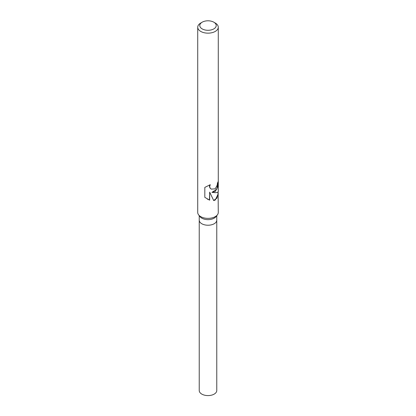 <?xml version="1.0" encoding="UTF-8"?>
<svg xmlns="http://www.w3.org/2000/svg" width="416" height="416" viewBox="0 0 416 416"><rect width="100%" height="100%" fill="white"/><g stroke="black" fill="none" stroke-linecap="round" stroke-linejoin="round"><path stroke-width="0.62" d="M218.119 191.87L218.275 212.446A10.275 5.933 180 0 1 217.381 214.864L216.003 216.642A8.767 5.06 180 0 1 214.198 218.156A8.767 5.06 180 0 1 199.997 216.642L198.619 214.864A10.275 5.933 180 0 1 197.725 212.446L197.725 27.222A10.275 5.933 180 0 1 200.736 23.031L202.186 22.188A8.221 4.748 180 0 1 213.814 22.188A8.221 4.748 180 0 1 213.814 28.902A8.221 4.748 180 0 1 202.186 28.902A8.221 4.748 180 0 1 202.186 22.188L200.736 23.031M214.198 223.746A8.767 5.06 180 0 0 216.767 220.168A8.767 5.06 180 0 1 214.198 223.746A8.767 5.06 180 0 1 204.646 224.843A8.767 5.06 180 0 1 199.233 220.168L199.233 215.654M217.381 214.864A10.275 5.933 180 0 1 215.264 216.637A10.275 5.933 180 0 1 198.619 214.864M218.275 193.778L215.264 200.034L213.725 200.59L209.674 192.124L209.674 200.169L204.818 197.335L204.818 187.408L210.278 184.673L209.659 186.54L210.111 188.042L211.271 189.134L215.264 188.807L217.23 185.094L217.459 182.978A10.275 5.933 0 0 0 218.27 180.804L217.911 186.618L215.264 191.474L211.936 192.369L215.264 192.66C217.225 192.629 218.228 192.202 218.275 191.391L218.275 27.222A10.275 5.933 180 0 1 215.264 31.418A10.275 5.933 180 0 1 204.069 32.703A10.275 5.933 180 0 1 197.725 27.222M218.015 181.984L216.902 189.093L211.936 192.369M211.193 189.088L209.893 187.912L209.435 186.41L209.846 184.907M207.236 199.014L209.451 200.039L209.674 192.124M213.668 200.46L216.923 198.156L218.015 193.898L218.015 191.989M213.814 22.188L215.264 23.031A10.275 5.933 180 0 1 218.275 27.222M216.767 220.23L216.767 390.525A8.767 5.06 180 0 1 214.198 394.103A8.767 5.06 180 0 1 204.646 395.2A8.767 5.06 180 0 1 199.233 390.525L199.233 220.23M216.767 220.168L216.767 215.654"/></g></svg>
